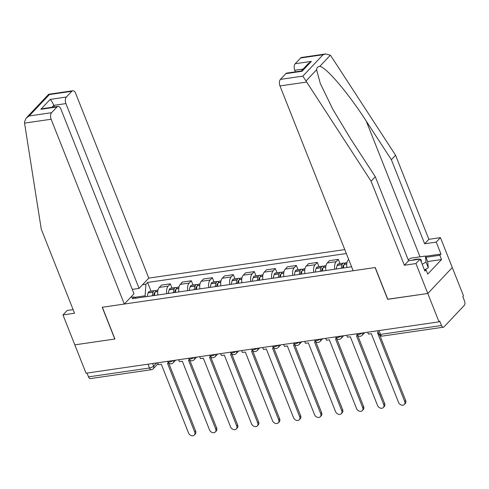 <?xml version="1.0" encoding="UTF-8"?>
<svg xmlns="http://www.w3.org/2000/svg" width="489" height="489" viewBox="0 0 489 489"><rect width="100%" height="100%" fill="white"/><g stroke="black" fill="none" stroke-linecap="round" stroke-linejoin="round"><path stroke-width="0.73" d="M344.776 249.586L148.797 278.113L75.624 93.301A4.878 2.665 81.7 0 0 72.782 90.746A4.878 2.665 81.7 0 0 71.791 91.296L66.363 97.042A4.878 2.665 81.7 0 0 65.911 103.589L53.796 105.349C52.653 102.666 51.461 100.679 50.208 99.395L66.363 97.042M387.777 299.219L427.789 293.486L452.288 267.544L463.517 295.9L462.802 296.658L464.55 301.071A3.252 1.779 81.7 0 1 464.25 305.436L444.036 326.835A3.252 1.779 81.7 0 1 443.376 327.202L382.398 336.077A3.252 1.779 -98.3 0 1 380.497 334.378L441.481 325.503A3.252 1.779 81.7 0 0 443.376 327.202M73.112 309.61L67.189 310.472L62.971 314.934L86.046 373.211L439.018 321.841L427.789 293.486L452.288 267.544L440.442 237.623L436.231 242.086L424.648 243.773L428.865 239.31L440.442 237.623M387.673 299.323L375.094 267.55L102.354 307.245L114.933 339.018L74.817 344.855L114.799 339.036L102.219 307.263L124.298 304.048L51.131 119.243L24.554 123.112L24.45 121.987L26.198 118.069L29.163 115.96L51.577 112.696A4.878 2.665 81.7 0 0 51.131 119.243M147.99 364.195L149.493 367.997A3.252 1.779 -98.3 0 0 151.388 369.702L90.404 378.578A3.252 1.779 -98.3 0 1 88.509 376.872L149.493 367.997A3.252 1.082 -21.6 0 0 153.613 366.09L156.584 362.948M87.005 373.07L88.509 376.872M441.481 325.503L439.733 321.084L439.018 321.841M348.694 259.476L348.284 259.91A7.476 4.089 81.7 0 0 346.897 267.477M334.782 269.243A7.476 4.089 -98.3 0 1 336.169 261.676L338.345 259.372L329.458 260.661L327.282 262.972A7.476 4.089 81.7 0 0 325.9 270.533M340.02 263.595L338.345 259.372M313.785 272.3A7.476 4.089 -98.3 0 1 315.167 264.732L317.343 262.428L308.461 263.718L306.279 266.028A7.476 4.089 81.7 0 0 304.898 273.589M319.017 266.652L317.343 262.428M292.783 275.356A7.476 4.089 -98.3 0 1 294.164 267.789L296.346 265.484L287.459 266.774L285.283 269.084A7.476 4.089 81.7 0 0 283.895 276.646M298.015 269.708L296.346 265.484M271.78 278.412A7.476 4.089 -98.3 0 1 273.162 270.845L275.344 268.54L266.456 269.83L264.28 272.141A7.476 4.089 81.7 0 0 262.899 279.702M277.018 272.764L275.344 268.54M250.784 281.468A7.476 4.089 -98.3 0 1 252.165 273.901L254.341 271.597L245.46 272.886L243.277 275.197A7.476 4.089 81.7 0 0 241.896 282.758M256.016 275.82L254.341 271.597M229.781 284.525A7.476 4.089 -98.3 0 1 231.163 276.957L233.339 274.653L224.457 275.943L222.281 278.253A7.476 4.089 81.7 0 0 220.894 285.814M235.013 278.877L233.339 274.653M208.779 287.581A7.476 4.089 -98.3 0 1 210.16 280.014L212.342 277.709L203.455 278.999L201.279 281.309A7.476 4.089 81.7 0 0 199.897 288.871M214.017 281.933L212.342 277.709M187.776 290.637A7.476 4.089 -98.3 0 1 189.164 283.07L191.34 280.765L182.452 282.055L180.276 284.366A7.476 4.089 81.7 0 0 178.895 291.927M193.014 284.989L191.34 280.765M166.78 293.693A7.476 4.089 -98.3 0 1 168.161 286.126L170.337 283.822L161.456 285.111L159.273 287.422A7.476 4.089 81.7 0 0 157.892 294.983M172.012 288.045L170.337 283.822M136.205 298.143L133.913 296.945L132.238 298.718L351.591 266.792M133.913 296.945L130.545 297.434M142.543 284.726L145.911 284.237L145.117 295.796L134.64 297.324M346.34 253.534L147.592 282.459L145.911 284.237M145.508 296.786L145.117 295.796M151.009 291.102L147.592 282.459M404.709 401.475L405.638 400.491A3.735 2.873 43.4 0 1 405.259 403.504L404.33 404.489A3.735 2.873 -136.6 0 0 404.709 401.475L377.514 332.795L378.358 332.673M367.679 332.22L368.431 334.115L371.322 333.694L398.517 402.374A3.735 2.873 -136.6 0 0 401.224 405.002A3.735 2.873 -136.6 0 0 404.33 404.489M405.638 400.491L379.849 335.362M424.648 243.773L391.365 159.701L395.577 155.239L331.053 56.131L330.344 55.208L325.65 53.943L323.058 54.725L300.643 57.989A4.878 2.665 -98.3 0 1 301.634 57.439L325.65 53.943M391.365 159.701L366.298 121.193C348.712 93.607 325.533 66.376 319.714 66.461C317.85 66.461 316.811 67.561 316.603 69.756L320.301 83.491L332.801 109.243L350.228 138.21L375.295 176.718L408.584 260.784L420.161 259.103L424.898 271.071L426.041 269.861L427.734 274.133L441.518 259.537L439.825 255.264L425.937 257.287M395.577 155.239L428.865 239.31M280.429 79.389L302.844 76.131L371.084 181.181L404.366 265.246L415.943 263.559L427.789 293.486L387.808 299.305L375.228 267.526L353.15 270.741L279.983 85.936A4.878 2.665 -98.3 0 1 280.429 79.389L285.857 73.643A4.878 2.665 -98.3 0 1 286.847 73.093L301.401 70.978L302.013 71.29L285.857 73.643M415.943 263.559L420.161 259.103M425.546 256.297L440.968 254.054L436.231 242.086M440.968 254.054L439.825 255.264M404.366 265.246L408.584 260.784M371.084 181.181L375.295 176.718M303.143 69.059L294.763 70.282A4.878 2.665 -98.3 0 1 295.215 63.735L300.643 57.989M294.763 70.282L295.387 71.852M424.507 270.081L426.041 269.861M441.518 259.537L427.63 261.56M295.215 63.735L311.371 61.388L308.406 63.491L301.328 70.991M24.554 123.112L41.265 229.182L74.548 313.247L62.971 314.934M148.797 278.113L139.084 288.394L65.911 103.589M124.298 304.048L134.01 293.767L60.844 108.955A4.878 2.665 81.7 0 0 57.995 106.4A4.878 2.665 81.7 0 0 57.005 106.95L51.577 112.696M132.281 289.384L139.084 288.394M54.42 106.926L53.796 105.349L51.975 107.28M57.005 106.95L40.85 109.304L43.448 108.521L57.995 106.4M71.791 91.296L49.377 94.56L48.637 94.31L26.198 118.069M421.17 261.646A10.562 3.515 -21.6 0 0 420.277 259.396M419.501 259.194A10.562 3.515 -21.6 0 0 411.854 260.307M408.174 259.757L410.913 258.161L425.448 256.047L427.704 261.743L428.291 267.758L424.47 269.989M425.448 256.047L426.035 262.055L422.215 264.286M428.291 267.758L426.035 262.055M383.706 404.531L384.635 403.547A3.735 2.873 43.4 0 1 384.256 406.567L383.327 407.545A3.735 2.873 -136.6 0 0 383.706 404.531L356.518 335.851L357.832 335.662M346.677 335.277L347.428 337.172L350.326 336.75L377.514 405.43A3.735 2.873 -136.6 0 0 380.222 408.058A3.735 2.873 -136.6 0 0 383.327 407.545M343.406 267.984A12.347 6.754 -98.3 0 1 344.232 264.36L344.299 264.182A4.101 2.243 -98.3 0 1 345.692 262.77L346.976 262.587M344.69 263.437A4.101 2.243 81.7 0 0 343.541 263.082A4.101 2.243 81.7 0 0 342.147 264.494L342.08 264.671A12.347 6.754 81.7 0 0 341.255 268.296M343.541 263.082L338.626 263.797A4.101 2.243 81.7 0 0 337.233 265.209L337.166 265.386A12.347 6.754 81.7 0 0 336.34 269.011M342.551 268.113A10.238 5.599 -98.3 0 1 343.101 266.034L343.168 265.857A1.993 1.088 -98.3 0 1 343.846 265.172A1.993 1.088 -98.3 0 1 343.963 265.166M384.635 403.547L357.759 335.668M362.704 407.588L363.633 406.603A3.735 2.873 43.4 0 1 363.254 409.623L362.325 410.601A3.735 2.873 -136.6 0 0 362.704 407.588L335.515 338.908L336.835 338.718M325.68 338.333L326.426 340.228L329.323 339.806L356.512 408.486A3.735 2.873 -136.6 0 0 359.226 411.115A3.735 2.873 -136.6 0 0 362.325 410.601M322.41 271.04A12.347 6.754 -98.3 0 1 323.235 267.416L323.296 267.238A4.101 2.243 -98.3 0 1 324.696 265.827L325.974 265.643M323.694 266.493A4.101 2.243 81.7 0 0 322.538 266.138A4.101 2.243 81.7 0 0 321.145 267.55L321.077 267.727A12.347 6.754 81.7 0 0 320.252 271.352M322.538 266.138L317.624 266.853A4.101 2.243 81.7 0 0 316.23 268.265L316.163 268.443A12.347 6.754 81.7 0 0 315.338 272.067M321.548 271.169A10.238 5.599 -98.3 0 1 322.104 269.091L322.165 268.913A1.993 1.088 -98.3 0 1 322.844 268.229A1.993 1.088 -98.3 0 1 322.96 268.223M363.633 406.603L336.762 338.724M341.707 410.644L342.636 409.66A3.735 2.873 43.4 0 1 342.257 412.679L341.328 413.657A3.735 2.873 -136.6 0 0 341.707 410.644L314.513 341.964L315.833 341.774M304.678 341.389L305.429 343.284L308.321 342.862L335.515 411.542A3.735 2.873 -136.6 0 0 338.223 414.171A3.735 2.873 -136.6 0 0 341.328 413.657M301.407 274.097A12.347 6.754 -98.3 0 1 302.233 270.472L302.3 270.295A4.101 2.243 -98.3 0 1 303.693 268.883L304.971 268.699M302.691 269.549A4.101 2.243 81.7 0 0 301.542 269.194A4.101 2.243 81.7 0 0 300.142 270.606L300.081 270.784A12.347 6.754 81.7 0 0 299.256 274.415M301.542 269.194L296.627 269.91A4.101 2.243 81.7 0 0 295.228 271.322L295.167 271.499A12.347 6.754 81.7 0 0 294.341 275.13M300.546 274.225A10.238 5.599 -98.3 0 1 301.102 272.147L301.169 271.97A1.993 1.088 -98.3 0 1 301.841 271.285A1.993 1.088 -98.3 0 1 301.964 271.279M342.636 409.66L315.76 341.78M320.705 413.7L321.634 412.716A3.735 2.873 43.4 0 1 321.255 415.736L320.326 416.714A3.735 2.873 -136.6 0 0 320.705 413.7L293.516 345.02L294.83 344.831M283.675 344.445L284.427 346.34L287.318 345.925L314.513 414.599A3.735 2.873 -136.6 0 0 317.22 417.227A3.735 2.873 -136.6 0 0 320.326 416.714M280.405 277.153A12.347 6.754 -98.3 0 1 281.23 273.528L281.297 273.351A4.101 2.243 -98.3 0 1 282.691 271.939L283.975 271.756M281.688 272.605A4.101 2.243 81.7 0 0 280.539 272.251A4.101 2.243 81.7 0 0 279.146 273.663L279.078 273.84A12.347 6.754 81.7 0 0 278.253 277.471M280.539 272.251L275.625 272.966A4.101 2.243 81.7 0 0 274.231 274.378L274.164 274.555A12.347 6.754 81.7 0 0 273.339 278.186M279.549 277.281A10.238 5.599 -98.3 0 1 280.099 275.203L280.166 275.026A1.993 1.088 -98.3 0 1 280.845 274.341A1.993 1.088 -98.3 0 1 280.961 274.341M321.634 412.716L294.757 344.837M299.702 416.756L300.631 415.772A3.735 2.873 43.4 0 1 300.252 418.792L299.323 419.77A3.735 2.873 -136.6 0 0 299.702 416.756L272.514 348.076L273.834 347.887M262.672 347.502L263.424 349.397L266.322 348.981L293.51 417.655A3.735 2.873 -136.6 0 0 296.224 420.283A3.735 2.873 -136.6 0 0 299.323 419.77M259.402 280.209A12.347 6.754 -98.3 0 1 260.234 276.585L260.295 276.407A4.101 2.243 -98.3 0 1 261.694 274.995L262.972 274.812M260.686 275.662A4.101 2.243 81.7 0 0 259.537 275.307A4.101 2.243 81.7 0 0 258.143 276.719L258.076 276.896A12.347 6.754 81.7 0 0 257.251 280.527M259.537 275.307L254.622 276.022A4.101 2.243 81.7 0 0 253.229 277.434L253.161 277.611A12.347 6.754 81.7 0 0 252.336 281.242M258.547 280.338A10.238 5.599 -98.3 0 1 259.097 278.259L259.164 278.082A1.993 1.088 -98.3 0 1 259.842 277.397A1.993 1.088 -98.3 0 1 259.959 277.397M300.631 415.772L273.761 347.893M278.706 419.813L279.635 418.829A3.735 2.873 43.4 0 1 279.256 421.848L278.327 422.832A3.735 2.873 -136.6 0 0 278.706 419.813L251.511 351.133L252.831 350.943M241.676 350.564L242.428 352.453L245.319 352.037L272.514 420.711A3.735 2.873 -136.6 0 0 275.221 423.34A3.735 2.873 -136.6 0 0 278.327 422.832M238.406 283.265A12.347 6.754 -98.3 0 1 239.231 279.641L239.298 279.463A4.101 2.243 -98.3 0 1 240.692 278.052L241.969 277.868M239.689 278.718A4.101 2.243 81.7 0 0 238.534 278.363A4.101 2.243 81.7 0 0 237.141 279.775L237.073 279.952A12.347 6.754 81.7 0 0 236.248 283.583M238.534 278.363L233.626 279.078A4.101 2.243 81.7 0 0 232.226 280.49L232.165 280.668A12.347 6.754 81.7 0 0 231.34 284.298M237.544 283.394A10.238 5.599 -98.3 0 1 238.1 281.316L238.167 281.144A1.993 1.088 -98.3 0 1 238.84 280.454A1.993 1.088 -98.3 0 1 238.956 280.454M279.635 418.829L252.758 350.949M257.703 422.869L258.632 421.885A3.735 2.873 43.4 0 1 258.253 424.904L257.324 425.888A3.735 2.873 -136.6 0 0 257.703 422.869L230.508 354.189L231.829 353.999M220.673 353.62L221.425 355.515L224.317 355.093L251.511 423.767A3.735 2.873 -136.6 0 0 254.219 426.396A3.735 2.873 -136.6 0 0 257.324 425.888M217.403 286.322A12.347 6.754 -98.3 0 1 218.228 282.697L218.296 282.52A4.101 2.243 -98.3 0 1 219.689 281.108L220.973 280.924M218.687 281.774A4.101 2.243 81.7 0 0 217.538 281.426A4.101 2.243 81.7 0 0 216.144 282.831L216.077 283.009A12.347 6.754 81.7 0 0 215.252 286.64M217.538 281.426L212.623 282.141A4.101 2.243 81.7 0 0 211.23 283.547L211.162 283.724A12.347 6.754 81.7 0 0 210.337 287.355M216.548 286.45A10.238 5.599 -98.3 0 1 217.098 284.372L217.165 284.201A1.993 1.088 -98.3 0 1 217.843 283.516A1.993 1.088 -98.3 0 1 217.96 283.51M258.632 421.885L231.755 354.012M236.7 425.925L237.63 424.941A3.735 2.873 43.4 0 1 237.251 427.961L236.321 428.945A3.735 2.873 -136.6 0 0 236.7 425.925L209.512 357.245L210.832 357.056M199.671 356.677L200.423 358.571L203.32 358.15L230.508 426.83A3.735 2.873 -136.6 0 0 233.222 429.452A3.735 2.873 -136.6 0 0 236.321 428.945M196.401 289.378A12.347 6.754 -98.3 0 1 197.226 285.753L197.293 285.576A4.101 2.243 -98.3 0 1 198.687 284.164L199.97 283.981M197.684 284.83A4.101 2.243 81.7 0 0 196.535 284.482A4.101 2.243 81.7 0 0 195.142 285.894L195.074 286.065A12.347 6.754 81.7 0 0 194.249 289.696M196.535 284.482L191.621 285.197A4.101 2.243 81.7 0 0 190.227 286.609L190.16 286.78A12.347 6.754 81.7 0 0 189.335 290.411M195.545 289.506A10.238 5.599 -98.3 0 1 196.095 287.428L196.162 287.257A1.993 1.088 -98.3 0 1 196.841 286.572A1.993 1.088 -98.3 0 1 196.957 286.566M237.63 424.941L210.759 357.068M215.704 428.981L216.633 427.997A3.735 2.873 43.4 0 1 216.254 431.017L215.325 432.001A3.735 2.873 -136.6 0 0 215.704 428.981L188.509 360.301L189.83 360.112M178.674 359.733L179.42 361.628L182.318 361.206L209.512 429.886A3.735 2.873 -136.6 0 0 212.22 432.508A3.735 2.873 -136.6 0 0 215.325 432.001M175.404 292.434A12.347 6.754 -98.3 0 1 176.229 288.81L176.297 288.632A4.101 2.243 -98.3 0 1 177.69 287.22L178.968 287.037M176.688 287.887A4.101 2.243 81.7 0 0 175.533 287.538A4.101 2.243 81.7 0 0 174.139 288.95L174.072 289.121A12.347 6.754 81.7 0 0 173.247 292.752M175.533 287.538L170.624 288.253A4.101 2.243 81.7 0 0 169.225 289.665L169.163 289.836A12.347 6.754 81.7 0 0 168.332 293.467M174.542 292.563A10.238 5.599 -98.3 0 1 175.099 290.484L175.16 290.313A1.993 1.088 -98.3 0 1 175.838 289.629A1.993 1.088 -98.3 0 1 175.954 289.622M216.633 427.997L189.756 360.124M194.701 432.038L195.631 431.053A3.735 2.873 43.4 0 1 195.252 434.073L194.322 435.057A3.735 2.873 -136.6 0 0 194.701 432.038L167.507 363.358L168.827 363.168M157.672 362.789L158.424 364.684L161.315 364.262L188.509 432.942A3.735 2.873 -136.6 0 0 191.217 435.565A3.735 2.873 -136.6 0 0 194.322 435.057M154.402 295.49A12.347 6.754 -98.3 0 1 155.227 291.866L155.294 291.688A4.101 2.243 -98.3 0 1 156.688 290.277L157.965 290.093M155.685 290.943A4.101 2.243 81.7 0 0 154.536 290.594A4.101 2.243 81.7 0 0 153.136 292.006L153.075 292.178A12.347 6.754 81.7 0 0 152.25 295.808M154.536 290.594L149.622 291.31A4.101 2.243 81.7 0 0 148.228 292.722L148.161 292.893A12.347 6.754 81.7 0 0 147.336 296.523M153.546 295.619A10.238 5.599 -98.3 0 1 154.096 293.541L154.163 293.369A1.993 1.088 -98.3 0 1 154.836 292.685A1.993 1.088 -98.3 0 1 154.958 292.679M195.631 431.053L168.754 363.18M167.599 361.34L167.77 361.774A3.252 1.082 -21.6 0 0 169.365 362.092A3.252 1.082 -21.6 0 0 173.088 360.546M188.601 358.284L188.772 358.718A3.252 1.082 -21.6 0 0 190.368 359.036A3.252 1.082 -21.6 0 0 194.084 357.49M209.604 355.228L209.775 355.662A3.252 1.082 -21.6 0 0 211.364 355.98A3.252 1.082 -21.6 0 0 215.087 354.433M230.6 352.172L230.771 352.606A3.252 1.082 -21.6 0 0 232.367 352.924A3.252 1.082 -21.6 0 0 236.089 351.377M251.603 349.115L251.774 349.549A3.252 1.082 -21.6 0 0 253.369 349.867A3.252 1.082 -21.6 0 0 257.086 348.321M272.605 346.059L272.776 346.493A3.252 1.082 -21.6 0 0 274.366 346.811A3.252 1.082 -21.6 0 0 278.088 345.258M293.602 343.003L293.773 343.437A3.252 1.082 -21.6 0 0 295.368 343.755A3.252 1.082 -21.6 0 0 299.091 342.202M314.604 339.947L314.775 340.381A3.252 1.082 -21.6 0 0 316.371 340.692A3.252 1.082 -21.6 0 0 320.093 339.146M335.607 336.89L335.778 337.324A3.252 1.082 -21.6 0 0 337.367 337.636A3.252 1.082 -21.6 0 0 341.09 336.09M356.603 333.834L356.774 334.268A3.252 1.082 -21.6 0 0 358.37 334.58A3.252 1.082 -21.6 0 0 362.092 333.033M152.599 363.529L153.613 366.09A3.252 2.494 -136.6 0 1 153.283 368.718L158.026 363.688M180.276 284.366L189.164 283.07M201.279 281.309L210.16 280.014M222.281 278.253L231.163 276.957M243.277 275.197L252.165 273.901M264.28 272.141L273.162 270.845M285.283 269.084L294.164 267.789M306.279 266.028L315.167 264.732M327.282 262.972L336.169 261.676M348.284 259.91L348.834 259.83M159.273 287.422L168.161 286.126M362.587 332.96A3.252 2.494 43.4 0 1 362.16 335.301L364.653 332.661M341.591 336.022A3.252 2.494 43.4 0 1 341.163 338.357L343.651 335.717M320.588 339.079A3.252 2.494 43.4 0 1 320.161 341.414L322.654 338.773M299.586 342.135A3.252 2.494 43.4 0 1 299.158 344.47L301.652 341.829M278.589 345.191A3.252 2.494 43.4 0 1 278.162 347.526L280.649 344.886M257.587 348.247A3.252 2.494 43.4 0 1 257.159 350.582L259.653 347.948M236.584 351.304A3.252 2.494 43.4 0 1 236.156 353.639L238.65 351.004M215.588 354.36A3.252 2.494 43.4 0 1 215.154 356.695L217.648 354.06M194.585 357.416A3.252 2.494 43.4 0 1 194.157 359.751L196.645 357.117M173.583 360.472A3.252 2.494 43.4 0 1 173.155 362.807L175.649 360.173M377.606 330.778L378.908 334.06A3.252 1.082 -21.6 0 0 380.497 334.378L378.993 330.576M330.344 55.208L319.714 66.461M316.603 69.756L305.973 81.015M302.844 76.131L323.058 54.725M311.371 61.388L302.013 71.29M306.554 82.066L279.983 85.936M420.002 256.835L366.298 121.193M49.377 94.56L29.163 115.96M40.85 109.304L50.208 99.395M344.232 264.36L346.744 263.993M344.299 264.182L346.762 263.822M337.233 265.209L342.147 264.494M337.166 265.386L342.08 264.671M342.936 266.517L343.651 266.413M323.235 267.416L325.741 267.049M323.296 267.238L325.76 266.878M316.23 268.265L321.145 267.55M316.163 268.443L321.077 267.727M321.933 269.573L322.648 269.47M302.233 270.472L304.745 270.105M302.3 270.295L304.757 269.934M295.228 271.322L300.142 270.606M295.167 271.499L300.081 270.784M300.937 272.63L301.652 272.526M281.23 273.528L283.742 273.162M281.297 273.351L283.761 272.99M274.231 274.378L279.146 273.663M274.164 274.555L279.078 273.84M279.934 275.686L280.649 275.582M260.234 276.585L262.74 276.218M260.295 276.407L262.758 276.047M253.229 277.434L258.143 276.719M253.161 277.611L258.076 276.896M258.932 278.742L259.647 278.638M239.231 279.641L241.743 279.274M239.298 279.463L241.755 279.109M232.226 280.49L237.141 279.775M232.165 280.668L237.073 279.952M237.929 281.798L238.65 281.695M218.228 282.697L220.741 282.33M218.296 282.52L220.759 282.165M211.23 283.547L216.144 282.831M211.162 283.724L216.077 283.009M216.933 284.861L217.648 284.751M197.226 285.753L199.738 285.387M197.293 285.576L199.756 285.221M190.227 286.609L195.142 285.894M190.16 286.78L195.074 286.065M195.93 287.917L196.645 287.813M176.229 288.81L178.736 288.443M176.297 288.632L178.754 288.278M169.225 289.665L174.139 288.95M169.163 289.836L174.072 289.121M174.928 290.973L175.649 290.869M155.227 291.866L157.739 291.499M155.294 291.688L157.758 291.334M148.228 292.722L153.136 292.006M148.161 292.893L153.075 292.178M153.931 294.03L154.646 293.926M356.774 334.268A3.252 3.252 0 0 0 362.16 335.301M335.778 337.324A3.252 3.252 0 0 0 341.163 338.357M314.775 340.381A3.252 3.252 0 0 0 320.161 341.414M293.773 343.437A3.252 3.252 0 0 0 299.158 344.47M272.776 346.493A3.252 3.252 0 0 0 278.162 347.526M251.774 349.549A3.252 3.252 0 0 0 257.159 350.582M230.771 352.606A3.252 3.252 0 0 0 236.156 353.639M209.775 355.662A3.252 3.252 0 0 0 215.154 356.695M188.772 358.718A3.252 3.252 0 0 0 194.157 359.751M167.77 361.774A3.252 3.252 0 0 0 173.155 362.807M151.388 369.702A3.252 3.252 0 0 0 153.283 368.718M378.908 334.06A3.252 3.252 0 0 0 382.398 336.077M48.759 94.243L72.782 90.746"/></g></svg>
